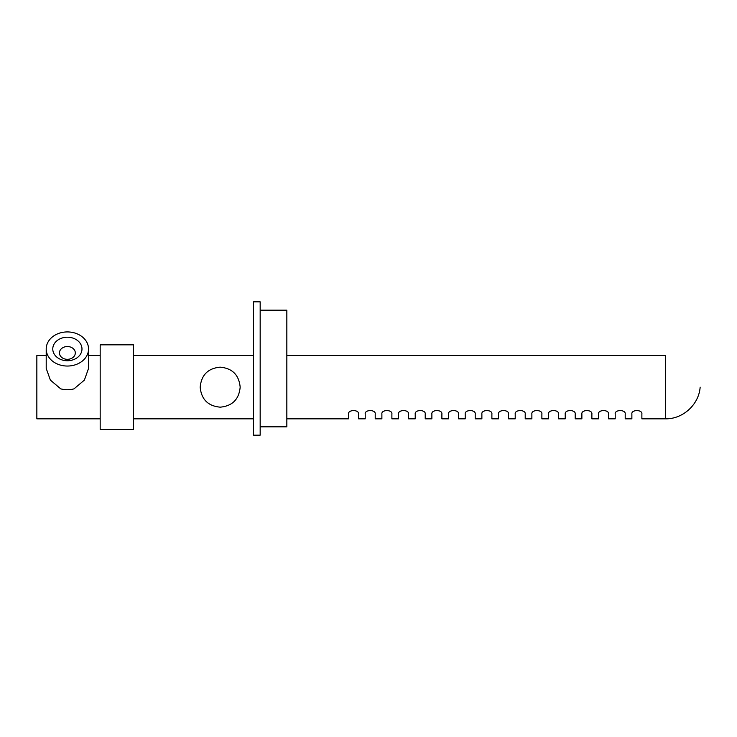 <?xml version="1.0" encoding="UTF-8"?>
<svg xmlns="http://www.w3.org/2000/svg" width="737" height="737" viewBox="0 0 737 737"><rect width="100%" height="100%" fill="white"/><g stroke="black" fill="none" stroke-linecap="round" stroke-linejoin="round"><path stroke-width="1.11" d="M100.177 418.828L36.85 418.828L36.85 355.501L46.21 355.501M88.541 348.979L88.541 368.408L84.377 380.117L73.995 388.869A21.161 17.052 0 0 1 60.756 388.869L50.374 380.108L46.21 368.408L46.21 348.979A21.161 17.052 0 0 0 67.38 366.04A21.161 17.052 0 0 0 88.541 348.979A21.161 17.052 0 0 0 67.38 331.926A21.161 17.052 0 0 0 46.21 348.979L46.21 368.408M81.982 348.979A14.602 11.764 0 0 0 60.075 338.79A14.602 11.764 0 0 0 60.075 359.168A14.602 11.764 0 0 0 81.982 348.979M75.312 352.931A7.941 6.393 0 0 0 67.38 346.537A7.941 6.393 0 0 0 59.439 352.931A7.941 6.393 0 0 0 67.38 359.324A7.941 6.393 0 0 0 75.312 352.931M260.17 435.162L260.17 301.838L253.51 301.838L253.51 435.162L260.17 435.162M260.17 310.166L286.84 310.166L286.84 426.834L260.17 426.834M240.17 387.165C239.009 399.362 232.358 406.023 220.216 407.165C208.064 406.059 201.385 399.426 200.178 387.238C201.312 375.004 207.963 368.316 220.123 367.164C232.312 368.26 238.991 374.93 240.17 387.165M286.84 418.828L348.555 418.828L348.555 414.093C347.744 409.431 359.38 409.44 358.55 414.093L358.55 418.828L365.22 418.828L365.22 414.093C364.41 409.431 376.045 409.44 375.216 414.093L375.216 418.828L381.886 418.828L381.886 414.093C381.075 409.431 392.71 409.44 391.881 414.093L391.881 418.828L398.551 418.828L398.551 414.093C397.74 409.431 409.376 409.44 408.547 414.093L408.547 418.828L415.217 418.828L415.217 414.093C414.406 409.431 426.041 409.44 425.221 414.093L425.221 418.828L431.882 418.828L431.882 414.093C431.071 409.431 442.707 409.44 441.887 414.093L441.887 418.828L448.547 418.828L448.547 414.093C447.737 409.431 459.372 409.44 458.552 414.093L458.552 418.828L465.213 418.828L465.213 414.093C464.402 409.431 476.038 409.44 475.218 414.093L475.218 418.828L481.878 418.828L481.878 414.093C481.068 409.431 492.703 409.44 491.883 414.093L491.883 418.828L498.544 418.828L498.544 414.093C497.742 409.431 509.368 409.44 508.548 414.093L508.548 418.828L515.209 418.828L515.209 414.093C514.408 409.431 526.034 409.44 525.214 414.093L525.214 418.828L531.874 418.828L531.874 414.093C531.073 409.431 542.699 409.44 541.879 414.093L541.879 418.828L548.54 418.828L548.54 414.093C547.738 409.431 559.365 409.44 558.545 414.093L558.545 418.828L565.215 418.828L565.215 414.093C564.404 409.431 576.03 409.44 575.21 414.093L575.21 418.828L581.88 418.828L581.88 414.093C581.069 409.431 592.695 409.44 591.875 414.093L591.875 418.828L598.545 418.828L598.545 414.093C597.735 409.431 609.361 409.44 608.541 414.093L608.541 418.828L615.211 418.828L615.211 414.093C614.4 409.431 626.026 409.44 625.206 414.093L625.206 418.828L631.876 418.828L631.876 414.093C631.065 409.431 642.692 409.44 641.872 414.093L641.872 418.828L665.373 418.828L665.373 355.501L286.84 355.501M100.177 429.496L100.177 344.833L133.508 344.833L133.508 429.496L100.177 429.496M100.177 355.501L88.541 355.501M253.51 355.501L133.508 355.501M253.51 418.828L133.508 418.828M665.373 418.828C682.849 419.215 698.906 404.604 700.15 387.165"/></g></svg>
